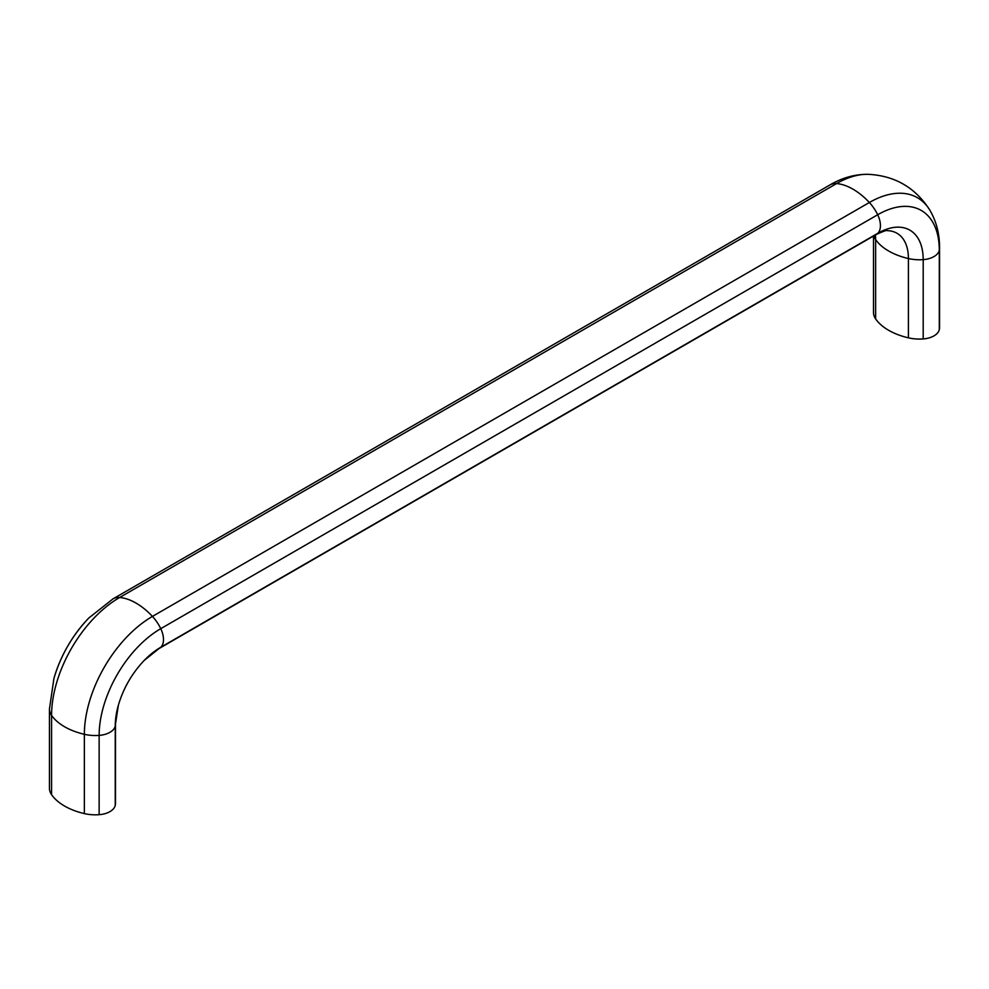 <?xml version="1.0" encoding="UTF-8"?>
<svg xmlns="http://www.w3.org/2000/svg" width="989" height="989" viewBox="0 0 989 989"><rect width="100%" height="100%" fill="white"/><g stroke="black" fill="none" stroke-linecap="round" stroke-linejoin="round"><path stroke-width="1.48" d="M115.243 805.392L115.243 726.099A18.655 10.768 180 0 1 99.135 735.396A29.522 17.048 180 0 1 84.362 734.308A59.043 34.083 180 0 1 51.576 715.381A29.522 17.048 180 0 1 49.45 709.026L49.45 788.332A29.522 17.048 0 0 0 51.576 794.674A59.043 34.083 0 0 0 84.362 813.601A29.522 17.048 0 0 0 99.135 814.689A18.655 10.768 0 0 0 115.243 805.392A29.522 17.048 0 0 0 115.49 803.216L115.49 723.911A29.522 17.048 180 0 1 115.243 726.099A64.359 37.149 -60 0 1 118.383 705.132L115.49 723.911M873.51 236.05L873.51 312.561A29.522 17.048 0 0 0 875.636 318.915A59.043 34.083 0 0 0 908.421 337.842A29.522 17.048 0 0 0 923.194 338.93A18.655 10.768 0 0 0 939.303 329.621A29.522 17.048 0 0 0 939.55 327.446L939.55 248.152A29.522 17.048 180 0 1 939.303 250.328A87.143 50.315 120 0 0 877.688 214.749L160.75 628.67A29.522 17.048 -120 0 0 152.43 616.419A59.043 34.083 -120 0 0 119.644 597.492A29.522 17.048 -120 0 0 113.08 598.827L830.006 184.906A29.522 17.048 60 0 1 836.57 183.571L119.644 597.492A96.254 55.582 -60 0 0 51.576 715.381L51.576 794.674M939.303 329.621L939.303 250.328A18.655 10.768 180 0 1 923.194 259.637A29.522 17.048 180 0 1 908.421 258.549A59.043 34.083 180 0 1 888.678 251.021A59.043 34.083 180 0 1 875.636 239.622A55.236 31.895 120 0 0 875.413 234.949M830.006 184.906C842.072 177.797 854.719 174.262 867.934 174.311A96.254 55.582 120 0 0 836.57 183.571A59.043 34.083 60 0 1 869.356 202.498L152.43 616.419A96.254 55.582 -60 0 0 84.362 734.308L84.362 813.601M939.55 248.152C939.674 234.146 936.422 221.425 929.771 210.014A96.254 55.582 120 0 0 869.356 202.498A29.522 17.048 60 0 1 877.688 214.749A18.655 10.768 60 0 1 877.688 233.355L160.75 647.276A18.655 10.768 -120 0 0 160.75 628.67A87.143 50.315 -60 0 0 99.135 735.396L99.135 814.689M158.994 648.574A29.522 17.048 -120 0 0 160.75 647.276A64.359 37.149 -60 0 0 144.171 660.467L158.994 648.574L875.92 234.653C883.449 231.203 887.257 229.868 887.356 230.672A55.236 31.895 120 0 1 908.421 258.549L908.421 337.842M923.194 338.93L923.194 259.637A64.359 37.149 120 0 0 877.688 233.355A29.522 17.048 60 0 1 875.92 234.653M49.45 709.026L53.925 678.479A87.143 50.315 -60 0 1 88.849 617.977L113.08 598.827M875.636 318.915L875.636 239.622A29.522 17.048 180 0 1 873.856 235.852M53.925 678.479C60.688 655.497 72.333 635.334 88.849 617.977M118.383 705.132C123.415 688.183 132.007 673.299 144.171 660.467M929.771 210.014C915.282 187.502 894.674 175.597 867.934 174.311"/></g></svg>
